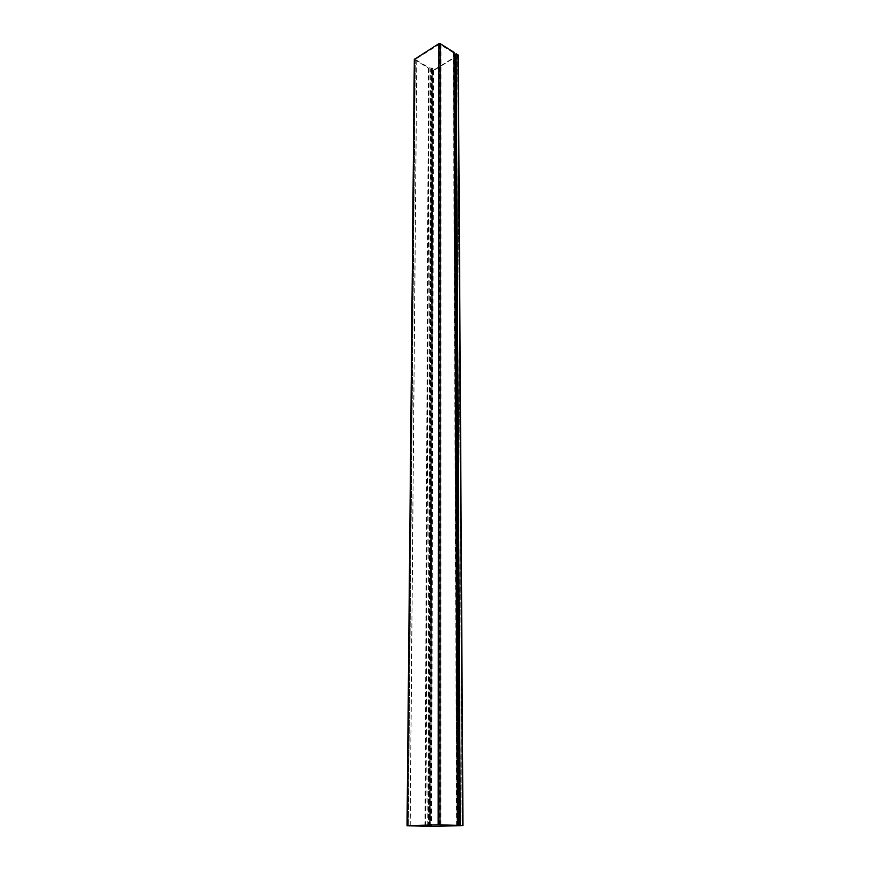 <?xml version="1.0" encoding="UTF-8"?>
<svg xmlns="http://www.w3.org/2000/svg" width="870" height="870" viewBox="0 0 870 870"><rect width="100%" height="100%" fill="white"/><g stroke="black" fill="none" stroke-linecap="round" stroke-linejoin="round"><path stroke-width="0.65" stroke-dasharray="4.35 3.26" d="M428.323 826.348L431.02 69.165L433.216 70.34L457.62 55.354L455.684 53.983M458.294 55.278L433.651 70.6L430.596 69.437L427.779 826.348M432.075 69.241L429.649 826.402L432.075 69.241L432.977 68.599L429.03 67.751L415.284 59.41L439.622 44.152L453.313 52.733L453.694 54.679L455.826 54.658L459.806 825.521M428.551 826.348L431.215 69.089L431.868 68.599L428.638 68.23L425.289 826.337M459.838 825.521L455.826 54.658L456.402 54.299L455.684 54.049M432.096 69.263L431.542 69.6L428.975 826.424M414.316 59.421L428.638 68.23M456.065 54.092L460.143 825.489M416.73 60.324L410.118 825.684M440.981 824.88L441.025 45.033M416.817 60.378L410.216 825.684M410.129 825.684L416.741 60.378M456.402 54.299L460.567 825.5M433.216 70.34L431.107 825.054M457.62 55.191L462.122 825.565L457.62 55.354M430.78 826.369L432.966 70.34M432.542 70.6L430.237 826.489M433.651 70.6L431.64 826.489M458.055 55.626L462.655 825.586M439.633 44.163L439.198 824.814M425.93 825.206L429.138 67.773M431.759 68.752L429.247 826.348M414.609 59.856L407.421 825.771M415.338 59.486L408.345 825.739L415.338 59.334M439.372 44.163L438.871 824.814M428.41 68.164L425.006 826.326M456.652 825.402L453.313 52.733M429.03 67.74L425.789 825.217M456.717 825.402L453.368 52.798M428.964 826.348L431.531 68.382M453.585 54.538L456.989 825.51M431.879 67.914L429.41 825.108M457.12 825.521L453.694 54.679M458.74 825.554L454.966 55.158M454.455 55.158L458.088 825.554M429.693 825.097L432.107 67.98M431.215 69.404L428.562 826.413M432.868 68.447L430.661 825.064L432.868 68.752M457.674 55.267L462.187 825.565M429.378 826.359L431.868 68.599M415.284 59.41L408.269 825.739M428.421 826.402L431.107 69.252M430.791 825.064L432.977 68.599"/><path stroke-width="1.3" d="M431.096 826.478L462.971 825.565L430.237 826.489L427.779 826.413L431.096 826.478L431.107 825.054M460.219 825.467L456.13 53.712L458.294 55.278M456.13 53.712L459.654 825.478M438.165 824.782L457.566 825.369L454.031 52.33L440.231 43.685L438.817 43.685L414.316 59.421L407.029 825.739L438.165 824.782L438.817 43.685M457.566 825.369L438.871 824.814L410.129 825.684M425.789 825.217L425.919 826.304L425.93 825.206M429.247 826.348L407.029 825.739M455.684 54.049L454.977 54.451L458.762 825.51M440.231 43.685L439.97 824.793M457.979 825.5L454.031 52.33M454.368 54.31L454.977 54.451M429.247 826.369L425.919 826.304M425.778 826.304L410.129 825.804M458.066 54.919L462.677 825.543M459.49 825.489L455.554 54.103M414.588 58.997L407.367 825.717M457.696 825.38L454.14 52.472M429.41 825.108L429.399 826.315M429.682 826.326L429.693 825.097M430.661 825.064L430.65 826.359L430.661 825.064M462.971 825.565L458.294 55.256M430.791 826.359L430.791 825.064"/></g></svg>
